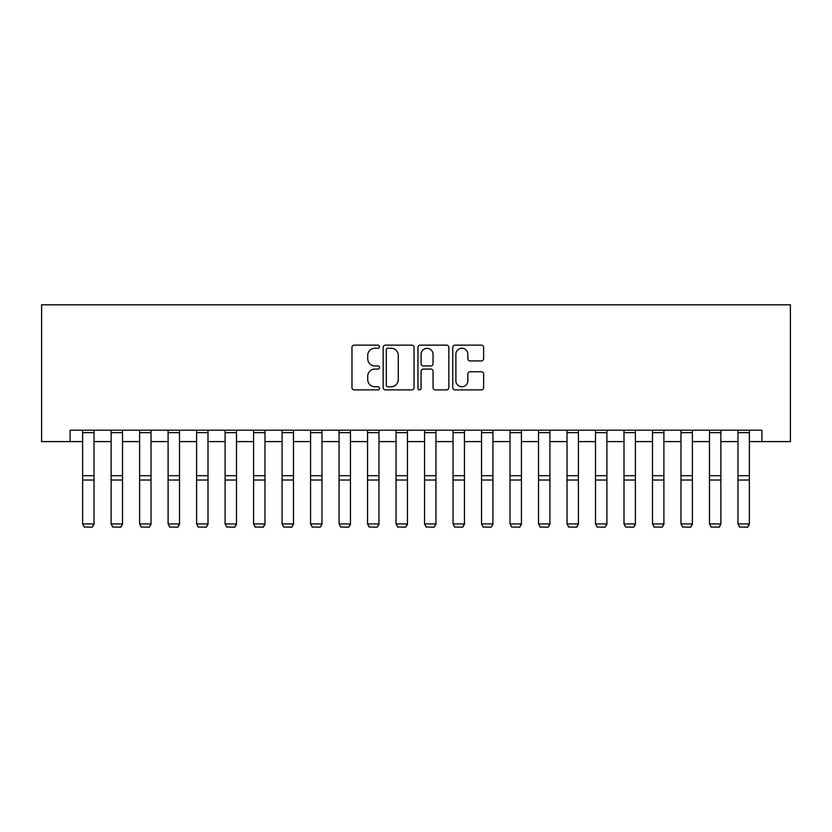 <?xml version="1.0" encoding="UTF-8"?>
<svg xmlns="http://www.w3.org/2000/svg" width="832" height="832" viewBox="0 0 832 832"><rect width="100%" height="100%" fill="white"/><g stroke="black" fill="none" stroke-linecap="round" stroke-linejoin="round"><path stroke-width="1.25" d="M379.527 346.705A1.57 1.57 0 0 0 377.967 345.134L354.193 345.134A2.236 2.236 0 0 0 351.957 347.37L351.957 387.65A2.236 2.236 0 0 0 354.193 389.886L377.967 389.886A1.57 1.57 0 0 0 379.527 388.315A1.57 1.57 0 0 0 377.967 386.755L374.889 386.755A7.155 7.155 0 0 1 367.723 379.59L367.723 376.23A7.155 7.155 0 0 1 374.889 369.075L377.967 369.075A1.57 1.57 0 0 0 379.527 367.505A1.57 1.57 0 0 0 377.967 365.945L374.889 365.945A7.155 7.155 0 0 1 367.723 358.779L367.723 355.43A7.155 7.155 0 0 1 374.889 348.265L377.967 348.265A1.57 1.57 0 0 0 379.527 346.705M481.385 360.911A2.236 2.236 0 0 0 483.631 358.675L483.631 347.37A2.236 2.236 0 0 0 481.385 345.134L454.99 345.134A2.236 2.236 0 0 0 452.754 347.37L452.754 387.65A2.236 2.236 0 0 0 454.99 389.886L481.385 389.886A2.236 2.236 0 0 0 483.631 387.65L483.631 373.994A2.236 2.236 0 0 0 481.385 371.758L470.09 371.758A2.236 2.236 0 0 0 467.854 373.994L467.854 380.765A5.98 5.98 0 0 1 461.864 386.755A5.98 5.98 0 0 1 455.884 380.765L455.884 354.255A5.98 5.98 0 0 1 461.864 348.265A5.98 5.98 0 0 1 467.854 354.255L467.854 358.675A2.236 2.236 0 0 0 470.09 360.911L481.385 360.911M70.096 441.594L70.096 430.196L761.904 430.196L761.904 441.594L790.4 441.594L790.4 304.824L41.6 304.824L41.6 441.594L82.628 441.594M414.045 347.37A2.236 2.236 0 0 0 411.809 345.134L385.403 345.134A2.236 2.236 0 0 0 383.167 347.37L383.167 387.65A2.236 2.236 0 0 0 385.403 389.886L411.809 389.886A2.236 2.236 0 0 0 414.045 387.65L414.045 347.37M420.191 345.134L446.597 345.134A2.236 2.236 0 0 1 448.833 347.37L448.833 387.65A2.236 2.236 0 0 1 446.597 389.886L435.302 389.886A2.236 2.236 0 0 1 433.056 387.65L433.056 371.311A2.236 2.236 0 0 0 430.82 369.075L423.332 369.075A2.236 2.236 0 0 0 421.086 371.311L421.086 388.315A1.57 1.57 0 0 1 419.526 389.886A1.57 1.57 0 0 1 417.955 388.315L417.955 347.37A2.236 2.236 0 0 1 420.191 345.134M94.026 441.594L111.124 441.594M122.522 441.594L139.62 441.594M151.018 441.594L168.106 441.594M179.504 441.594L196.602 441.594M208 441.594L225.098 441.594M236.496 441.594L253.594 441.594M264.982 441.594L282.079 441.594M293.478 441.594L310.575 441.594M321.974 441.594L339.071 441.594M350.47 441.594L367.557 441.594M378.955 441.594L396.053 441.594M407.451 441.594L424.549 441.594M435.947 441.594L453.045 441.594M464.443 441.594L481.53 441.594M492.929 441.594L510.026 441.594M521.425 441.594L538.522 441.594M549.921 441.594L567.018 441.594M578.406 441.594L595.504 441.594M606.902 441.594L624 441.594M635.398 441.594L652.496 441.594M663.894 441.594L680.982 441.594M692.38 441.594L709.478 441.594M720.876 441.594L737.974 441.594M749.372 441.594L761.904 441.594M387.868 348.265A1.57 1.57 0 0 0 386.298 349.835L386.298 385.185A1.57 1.57 0 0 0 387.868 386.755L391.113 386.755A7.155 7.155 0 0 0 398.268 379.59L398.268 355.43A7.155 7.155 0 0 0 391.113 348.265L387.868 348.265M433.056 354.37A5.98 5.98 0 0 0 427.076 348.379A5.98 5.98 0 0 0 421.086 354.37L421.086 363.709A2.236 2.236 0 0 0 423.332 365.945L430.82 365.945A2.236 2.236 0 0 0 433.056 363.709L433.056 354.37M94.026 430.196L94.026 524.347L92.321 527.176L84.344 527.01L92.321 527.176M84.344 527.176L82.628 523.931L94.026 523.931L92.321 527.01M82.628 430.196L82.628 523.931L84.344 527.01M122.522 430.196L122.522 524.347L120.806 527.176L112.83 527.01L120.806 527.176M112.83 527.176L111.124 523.931L122.522 523.931L120.806 527.01M111.124 430.196L111.124 523.931L112.83 527.01M151.018 430.196L151.018 524.347L149.302 527.176L141.326 527.01L149.302 527.176M141.326 527.176L139.62 523.931L151.018 523.931L149.302 527.01M139.62 430.196L139.62 523.931L141.326 527.01M179.504 430.196L179.504 524.347L177.798 527.176L169.822 527.01L177.798 527.176M169.822 527.176L168.106 523.931L179.504 523.931L177.798 527.01M168.106 430.196L168.106 523.931L169.822 527.01M208 430.196L208 524.347L206.294 527.176L198.307 527.01L206.294 527.176M198.307 527.176L196.602 523.931L208 523.931L206.294 527.01M196.602 430.196L196.602 523.931L198.307 527.01M236.496 430.196L236.496 524.347L234.78 527.176L226.803 527.01L234.78 527.176M226.803 527.176L225.098 523.931L236.496 523.931L234.78 527.01M225.098 430.196L225.098 523.931L226.803 527.01M264.982 430.196L264.982 524.347L263.276 527.176L255.299 527.01L263.276 527.176M255.299 527.176L253.594 523.931L264.982 523.931L263.276 527.01M253.594 430.196L253.594 523.931L255.299 527.01M293.478 430.196L293.478 524.347L291.772 527.176L283.795 527.01L291.772 527.176M283.795 527.176L282.079 523.931L293.478 523.931L291.772 527.01M282.079 430.196L282.079 523.931L283.795 527.01M321.974 430.196L321.974 524.347L320.268 527.176L312.281 527.01L320.268 527.176M312.281 527.176L310.575 523.931L321.974 523.931L320.268 527.01M310.575 430.196L310.575 523.931L312.281 527.01M350.47 430.196L350.47 524.347L348.754 527.176L340.777 527.01L348.754 527.176M340.777 527.176L339.071 523.931L350.47 523.931L348.754 527.01M339.071 430.196L339.071 523.931L340.777 527.01M378.955 430.196L378.955 524.347L377.25 527.176L369.273 527.01L377.25 527.176M369.273 527.176L367.557 523.931L378.955 523.931L377.25 527.01M367.557 430.196L367.557 523.931L369.273 527.01M407.451 430.196L407.451 524.347L405.746 527.176L397.769 527.01L405.746 527.176M397.769 527.176L396.053 523.931L407.451 523.931L405.746 527.01M396.053 430.196L396.053 523.931L397.769 527.01M435.947 430.196L435.947 524.347L434.231 527.176L426.254 527.01L434.231 527.176M426.254 527.176L424.549 523.931L435.947 523.931L434.231 527.01M424.549 430.196L424.549 523.931L426.254 527.01M464.443 430.196L464.443 524.347L462.727 527.176L454.75 527.01L462.727 527.176M454.75 527.176L453.045 523.931L464.443 523.931L462.727 527.01M453.045 430.196L453.045 523.931L454.75 527.01M492.929 430.196L492.929 524.347L491.223 527.176L483.246 527.01L491.223 527.176M483.246 527.176L481.53 523.931L492.929 523.931L491.223 527.01M481.53 430.196L481.53 523.931L483.246 527.01M521.425 430.196L521.425 524.347L519.719 527.176L511.732 527.01L519.719 527.176M511.732 527.176L510.026 523.931L521.425 523.931L519.719 527.01M510.026 430.196L510.026 523.931L511.732 527.01M549.921 430.196L549.921 524.347L548.205 527.176L540.228 527.01L548.205 527.176M540.228 527.176L538.522 523.931L549.921 523.931L548.205 527.01M538.522 430.196L538.522 523.931L540.228 527.01M578.406 430.196L578.406 524.347L576.701 527.176L568.724 527.01L576.701 527.176M568.724 527.176L567.018 523.931L578.406 523.931L576.701 527.01M567.018 430.196L567.018 523.931L568.724 527.01M606.902 430.196L606.902 524.347L605.197 527.176L597.22 527.01L605.197 527.176M597.22 527.176L595.504 523.931L606.902 523.931L605.197 527.01M595.504 430.196L595.504 523.931L597.22 527.01M635.398 430.196L635.398 524.347L633.693 527.176L625.706 527.01L633.693 527.176M625.706 527.176L624 523.931L635.398 523.931L633.693 527.01M624 430.196L624 523.931L625.706 527.01M663.894 430.196L663.894 524.347L662.178 527.176L654.202 527.01L662.178 527.176M654.202 527.176L652.496 523.931L663.894 523.931L662.178 527.01M652.496 430.196L652.496 523.931L654.202 527.01M692.38 430.196L692.38 524.347L690.674 527.176L682.698 527.01L690.674 527.176M682.698 527.176L680.982 523.931L692.38 523.931L690.674 527.01M680.982 430.196L680.982 523.931L682.698 527.01M720.876 430.196L720.876 524.347L719.17 527.176L711.194 527.01L719.17 527.176M711.194 527.176L709.478 523.931L720.876 523.931L719.17 527.01M709.478 430.196L709.478 523.931L711.194 527.01M749.372 430.196L749.372 524.347L747.656 527.176L739.679 527.01L747.656 527.176M739.679 527.176L737.974 523.931L749.372 523.931L747.656 527.01M737.974 430.196L737.974 523.931L739.679 527.01M94.026 475.706L82.628 475.706M94.026 480.022L82.628 480.022M94.026 432.64L82.628 432.64M122.522 475.706L111.124 475.706M122.522 480.022L111.124 480.022M122.522 432.64L111.124 432.64M151.018 475.706L139.62 475.706M151.018 480.022L139.62 480.022M151.018 432.64L139.62 432.64M179.504 475.706L168.106 475.706M179.504 480.022L168.106 480.022M179.504 432.64L168.106 432.64M208 475.706L196.602 475.706M208 480.022L196.602 480.022M208 432.64L196.602 432.64M236.496 475.706L225.098 475.706M236.496 480.022L225.098 480.022M236.496 432.64L225.098 432.64M264.982 475.706L253.594 475.706M264.982 480.022L253.594 480.022M264.982 432.64L253.594 432.64M293.478 475.706L282.079 475.706M293.478 480.022L282.079 480.022M293.478 432.64L282.079 432.64M321.974 475.706L310.575 475.706M321.974 480.022L310.575 480.022M321.974 432.64L310.575 432.64M350.47 475.706L339.071 475.706M350.47 480.022L339.071 480.022M350.47 432.64L339.071 432.64M378.955 475.706L367.557 475.706M378.955 480.022L367.557 480.022M378.955 432.64L367.557 432.64M407.451 475.706L396.053 475.706M407.451 480.022L396.053 480.022M407.451 432.64L396.053 432.64M435.947 475.706L424.549 475.706M435.947 480.022L424.549 480.022M435.947 432.64L424.549 432.64M464.443 475.706L453.045 475.706M464.443 480.022L453.045 480.022M464.443 432.64L453.045 432.64M492.929 475.706L481.53 475.706M492.929 480.022L481.53 480.022M492.929 432.64L481.53 432.64M521.425 475.706L510.026 475.706M521.425 480.022L510.026 480.022M521.425 432.64L510.026 432.64M549.921 475.706L538.522 475.706M549.921 480.022L538.522 480.022M549.921 432.64L538.522 432.64M578.406 475.706L567.018 475.706M578.406 480.022L567.018 480.022M578.406 432.64L567.018 432.64M606.902 475.706L595.504 475.706M606.902 480.022L595.504 480.022M606.902 432.64L595.504 432.64M635.398 475.706L624 475.706M635.398 480.022L624 480.022M635.398 432.64L624 432.64M663.894 475.706L652.496 475.706M663.894 480.022L652.496 480.022M663.894 432.64L652.496 432.64M692.38 475.706L680.982 475.706M692.38 480.022L680.982 480.022M692.38 432.64L680.982 432.64M720.876 475.706L709.478 475.706M720.876 480.022L709.478 480.022M720.876 432.64L709.478 432.64M749.372 475.706L737.974 475.706M749.372 480.022L737.974 480.022M749.372 432.64L737.974 432.64"/></g></svg>
